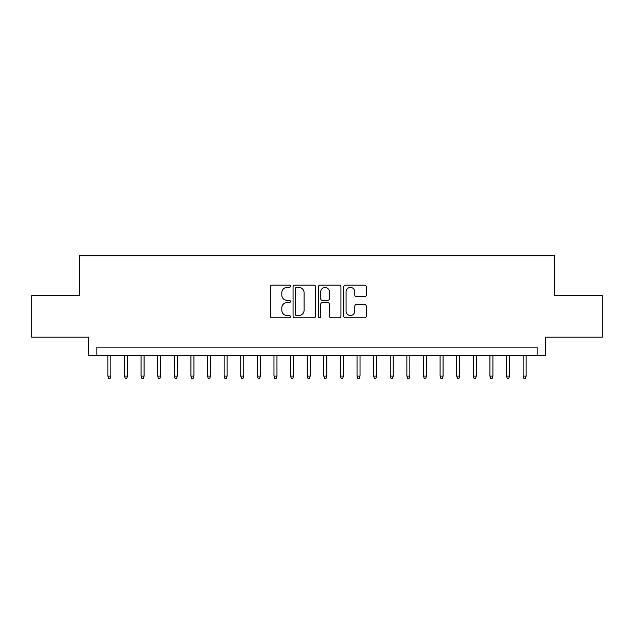 <?xml version="1.0" encoding="UTF-8"?>
<svg xmlns="http://www.w3.org/2000/svg" width="634" height="634" viewBox="0 0 634 634"><rect width="100%" height="100%" fill="white"/><g stroke="black" fill="none" stroke-linecap="round" stroke-linejoin="round"><path stroke-width="0.95" d="M290.42 286.306A1.141 1.141 0 0 0 289.278 285.165L271.954 285.165A1.633 1.633 0 0 0 270.33 286.79L270.33 316.144A1.633 1.633 0 0 0 271.954 317.777L289.278 317.777A1.141 1.141 0 0 0 290.42 316.635A1.141 1.141 0 0 0 289.278 315.494L287.036 315.494A5.215 5.215 0 0 1 281.821 310.272L281.821 307.831A5.215 5.215 0 0 1 287.036 302.608L289.278 302.608A1.141 1.141 0 0 0 290.42 301.467A1.141 1.141 0 0 0 289.278 300.326L287.036 300.326A5.215 5.215 0 0 1 281.821 295.111L281.821 292.662A5.215 5.215 0 0 1 287.036 287.448L289.278 287.448A1.141 1.141 0 0 0 290.42 286.306M364.653 296.657A1.633 1.633 0 0 0 366.286 295.024L366.286 286.79A1.633 1.633 0 0 0 364.653 285.165L345.411 285.165A1.633 1.633 0 0 0 343.779 286.79L343.779 316.144A1.633 1.633 0 0 0 345.411 317.777L364.653 317.777A1.633 1.633 0 0 0 366.286 316.144L366.286 306.198A1.633 1.633 0 0 0 364.653 304.566L356.419 304.566A1.633 1.633 0 0 0 354.786 306.198L354.786 311.128A4.359 4.359 0 0 1 350.428 315.494A4.359 4.359 0 0 1 346.061 311.128L346.061 291.806A4.359 4.359 0 0 1 350.428 287.448A4.359 4.359 0 0 1 354.786 291.806L354.786 295.024A1.633 1.633 0 0 0 356.419 296.657L364.653 296.657M537.101 355.452L545.406 355.452L545.406 337.185L602.3 337.185L602.3 295.658L554.544 295.658L554.544 255.787L79.456 255.787L79.456 295.658L31.7 295.658L31.7 337.185L88.594 337.185L88.594 355.452L537.101 355.452L537.101 347.147L96.899 347.147L96.899 355.452M315.573 286.79A1.633 1.633 0 0 0 313.941 285.165L294.699 285.165A1.633 1.633 0 0 0 293.074 286.79L293.074 316.144A1.633 1.633 0 0 0 294.699 317.777L313.941 317.777A1.633 1.633 0 0 0 315.573 316.144L315.573 286.79M320.059 285.165L339.301 285.165A1.633 1.633 0 0 1 340.926 286.79L340.926 316.144A1.633 1.633 0 0 1 339.301 317.777L331.067 317.777A1.633 1.633 0 0 1 329.434 316.144L329.434 304.241A1.633 1.633 0 0 0 327.802 302.608L322.341 302.608A1.633 1.633 0 0 0 320.709 304.241L320.709 316.635A1.141 1.141 0 0 1 319.568 317.777A1.141 1.141 0 0 1 318.426 316.635L318.426 286.79A1.633 1.633 0 0 1 320.059 285.165M296.498 287.448A1.141 1.141 0 0 0 295.357 288.589L295.357 314.353A1.141 1.141 0 0 0 296.498 315.494L298.86 315.494A5.215 5.215 0 0 0 304.074 310.272L304.074 292.662A5.215 5.215 0 0 0 298.86 287.448L296.498 287.448M329.434 291.886A4.359 4.359 0 0 0 325.068 287.527A4.359 4.359 0 0 0 320.709 291.886L320.709 298.693A1.633 1.633 0 0 0 322.341 300.326L327.802 300.326A1.633 1.633 0 0 0 329.434 298.693L329.434 291.886M110.855 376.057L110.189 378.213L108.525 378.213L107.859 376.057L110.855 376.057L110.855 355.452M107.859 376.057L107.859 355.452M127.466 376.057L126.8 378.213L125.136 378.213L124.478 376.057L127.466 376.057L127.466 355.452M124.478 376.057L124.478 355.452M144.077 376.057L143.411 378.213L141.747 378.213L141.089 376.057L144.077 376.057L144.077 355.452M141.089 376.057L141.089 355.452M160.687 376.057L160.022 378.213L158.365 378.213L157.7 376.057L160.687 376.057L160.687 355.452M157.7 376.057L157.7 355.452M177.298 376.057L176.632 378.213L174.976 378.213L174.31 376.057L177.298 376.057L177.298 355.452M174.31 376.057L174.31 355.452M193.909 376.057L193.243 378.213L191.587 378.213L190.921 376.057L193.909 376.057L193.909 355.452M190.921 376.057L190.921 355.452M210.52 376.057L209.854 378.213L208.198 378.213L207.532 376.057L210.52 376.057L210.52 355.452M207.532 376.057L207.532 355.452M227.131 376.057L226.465 378.213L224.808 378.213L224.143 376.057L227.131 376.057L227.131 355.452M224.143 376.057L224.143 355.452M243.741 376.057L243.076 378.213L241.419 378.213L240.754 376.057L243.741 376.057L243.741 355.452M240.754 376.057L240.754 355.452M260.352 376.057L259.694 378.213L258.03 378.213L257.364 376.057L260.352 376.057L260.352 355.452M257.364 376.057L257.364 355.452M276.963 376.057L276.305 378.213L274.641 378.213L273.975 376.057L276.963 376.057L276.963 355.452M273.975 376.057L273.975 355.452M293.582 376.057L292.916 378.213L291.252 378.213L290.586 376.057L293.582 376.057L293.582 355.452M290.586 376.057L290.586 355.452M310.192 376.057L309.527 378.213L307.862 378.213L307.197 376.057L310.192 376.057L310.192 355.452M307.197 376.057L307.197 355.452M326.803 376.057L326.138 378.213L324.473 378.213L323.808 376.057L326.803 376.057L326.803 355.452M323.808 376.057L323.808 355.452M343.414 376.057L342.748 378.213L341.084 378.213L340.418 376.057L343.414 376.057L343.414 355.452M340.418 376.057L340.418 355.452M360.025 376.057L359.359 378.213L357.695 378.213L357.037 376.057L360.025 376.057L360.025 355.452M357.037 376.057L357.037 355.452M376.636 376.057L375.97 378.213L374.306 378.213L373.648 376.057L376.636 376.057L376.636 355.452M373.648 376.057L373.648 355.452M393.246 376.057L392.581 378.213L390.924 378.213L390.259 376.057L393.246 376.057L393.246 355.452M390.259 376.057L390.259 355.452M409.857 376.057L409.192 378.213L407.535 378.213L406.869 376.057L409.857 376.057L409.857 355.452M406.869 376.057L406.869 355.452M426.468 376.057L425.802 378.213L424.146 378.213L423.48 376.057L426.468 376.057L426.468 355.452M423.48 376.057L423.48 355.452M443.079 376.057L442.413 378.213L440.757 378.213L440.091 376.057L443.079 376.057L443.079 355.452M440.091 376.057L440.091 355.452M459.69 376.057L459.024 378.213L457.368 378.213L456.702 376.057L459.69 376.057L459.69 355.452M456.702 376.057L456.702 355.452M476.3 376.057L475.635 378.213L473.978 378.213L473.313 376.057L476.3 376.057L476.3 355.452M473.313 376.057L473.313 355.452M492.911 376.057L492.253 378.213L490.589 378.213L489.924 376.057L492.911 376.057L492.911 355.452M489.924 376.057L489.924 355.452M509.522 376.057L508.864 378.213L507.2 378.213L506.534 376.057L509.522 376.057L509.522 355.452M506.534 376.057L506.534 355.452M526.141 376.057L525.475 378.213L523.811 378.213L523.145 376.057L526.141 376.057L526.141 355.452M523.145 376.057L523.145 355.452"/></g></svg>
